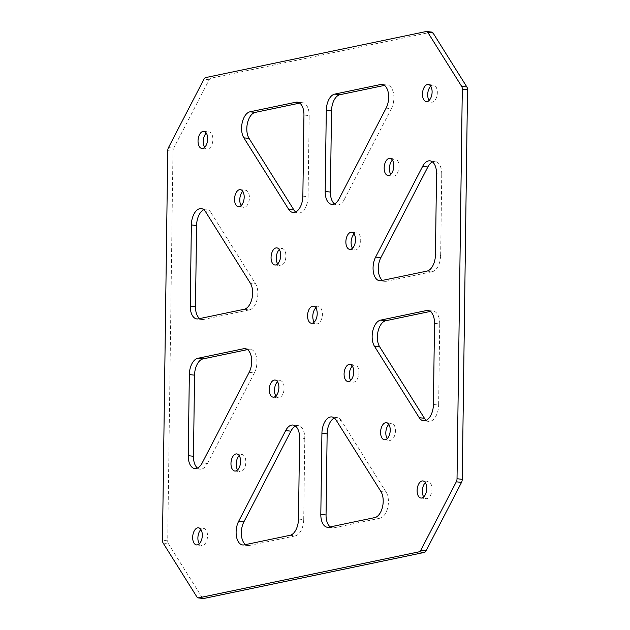 <?xml version="1.0" encoding="UTF-8"?>
<svg xmlns="http://www.w3.org/2000/svg" width="630" height="630" viewBox="0 0 630 630"><rect width="100%" height="100%" fill="white"/><g stroke="black" fill="none" stroke-linecap="round" stroke-linejoin="round"><path stroke-width="0.47" stroke-dasharray="3.15 2.36" d="M249.165 372.322L254.386 372.921A14.703 8.111 -83.5 0 0 254.662 352.367A14.703 8.111 -83.5 0 0 250.378 349.248A14.703 8.111 -83.5 0 0 248.905 349.319L246.582 349.051M199.285 543.792A8.615 4.749 -83.5 0 0 201.734 545.517A8.615 4.749 -83.5 0 0 206.923 540.028A8.615 4.749 -83.5 0 0 206.199 530.232A8.615 4.749 -83.5 0 0 203.687 528.405A8.615 4.749 -83.5 0 0 200.915 529.539M237.581 469.901A8.615 4.749 -83.5 0 0 240.03 471.634A8.615 4.749 -83.5 0 0 245.227 466.137A8.615 4.749 -83.5 0 0 244.503 456.341A8.615 4.749 -83.5 0 0 241.991 454.521A8.615 4.749 -83.5 0 0 239.219 455.647M275.885 396.018A8.615 4.749 -83.5 0 0 278.334 397.743A8.615 4.749 -83.5 0 0 283.524 392.254A8.615 4.749 -83.5 0 0 282.799 382.457A8.615 4.749 -83.5 0 0 280.287 380.63A8.615 4.749 -83.5 0 0 277.515 381.756M295.549 426.124A14.703 8.111 96.5 0 1 298.25 425.636A14.703 8.111 96.5 0 1 302.534 428.754A14.703 8.111 96.5 0 1 304.81 438.527L299.589 437.929M339.105 198.82L344.327 199.419A14.703 8.111 96.5 0 1 336.971 204.963A14.703 8.111 96.5 0 1 334.451 203.876M430.715 86.208A8.615 4.749 96.5 0 1 433.487 85.082A8.615 4.749 96.5 0 1 435.999 86.901A8.615 4.749 96.5 0 1 436.724 96.697A8.615 4.749 96.5 0 1 431.534 102.194A8.615 4.749 96.5 0 1 429.085 100.461M392.419 160.099A8.615 4.749 96.5 0 1 395.191 158.965A8.615 4.749 96.5 0 1 397.703 160.792A8.615 4.749 96.5 0 1 398.428 170.588A8.615 4.749 96.5 0 1 393.23 176.077A8.615 4.749 96.5 0 1 390.781 174.352M354.115 233.982A8.615 4.749 96.5 0 1 356.887 232.856A8.615 4.749 96.5 0 1 359.399 234.675A8.615 4.749 96.5 0 1 360.124 244.471A8.615 4.749 96.5 0 1 354.934 249.968A8.615 4.749 96.5 0 1 352.485 248.244M382.489 280.389A14.703 8.111 -83.5 0 0 384.843 281.35A14.703 8.111 -83.5 0 0 386.316 281.279L381.095 280.681M204.648 147.341A8.615 4.749 -83.5 0 0 207.097 149.066A8.615 4.749 -83.5 0 0 212.286 143.577A8.615 4.749 -83.5 0 0 211.562 133.78A8.615 4.749 -83.5 0 0 209.058 131.953A8.615 4.749 -83.5 0 0 206.278 133.088M241.156 205.6A8.615 4.749 -83.5 0 0 243.605 207.333A8.615 4.749 -83.5 0 0 248.803 201.836A8.615 4.749 -83.5 0 0 248.078 192.04A8.615 4.749 -83.5 0 0 245.566 190.221A8.615 4.749 -83.5 0 0 242.794 191.347M277.673 263.868A8.615 4.749 -83.5 0 0 280.122 265.592A8.615 4.749 -83.5 0 0 285.311 260.103A8.615 4.749 -83.5 0 0 284.587 250.307A8.615 4.749 -83.5 0 0 282.082 248.48A8.615 4.749 -83.5 0 0 279.303 249.606M425.352 482.659A8.615 4.749 96.5 0 1 428.124 481.533A8.615 4.749 96.5 0 1 430.637 483.352A8.615 4.749 96.5 0 1 431.361 493.148A8.615 4.749 96.5 0 1 426.163 498.645A8.615 4.749 96.5 0 1 423.722 496.912M388.844 424.399A8.615 4.749 96.5 0 1 391.616 423.265A8.615 4.749 96.5 0 1 394.12 425.092A8.615 4.749 96.5 0 1 394.852 434.889A8.615 4.749 96.5 0 1 389.655 440.378A8.615 4.749 96.5 0 1 387.206 438.653M352.327 366.132A8.615 4.749 96.5 0 1 355.099 365.006A8.615 4.749 96.5 0 1 357.612 366.833A8.615 4.749 96.5 0 1 358.336 376.622A8.615 4.749 96.5 0 1 353.139 382.119A8.615 4.749 96.5 0 1 350.697 380.394M315.819 307.873A8.615 4.749 96.5 0 1 318.591 306.739A8.615 4.749 96.5 0 1 321.103 308.566A8.615 4.749 96.5 0 1 321.828 318.363A8.615 4.749 96.5 0 1 316.63 323.851A8.615 4.749 96.5 0 1 314.181 322.127M163.131 543.036L168.352 543.635L202.175 597.61A4.197 2.315 -83.5 0 0 203.395 598.5M168.352 543.635A4.197 2.315 96.5 0 1 167.706 540.847L172.974 151.271A4.197 2.315 96.5 0 1 173.699 148.192L168.478 147.593M431.826 32.098A4.197 2.315 -83.5 0 0 431.4 32.122L210.861 78.183A4.197 2.315 -83.5 0 0 209.184 79.742L173.699 148.192M344.327 199.419L391.34 108.714L386.119 108.116M383.528 84.853L385.851 85.113A14.703 8.111 96.5 0 1 387.332 85.042A14.703 8.111 96.5 0 1 393.569 93.681A14.703 8.111 96.5 0 1 391.34 108.714M385.851 85.113L384.465 85.404M298.825 102.54L301.148 102.808L299.754 103.099M302.857 196.135L308.078 196.733A14.703 8.111 96.5 0 1 298.179 213.066A14.703 8.111 96.5 0 1 295.659 211.979M308.078 196.733L309.18 115.629L303.951 115.03M301.148 102.808A14.703 8.111 96.5 0 1 302.62 102.737A14.703 8.111 96.5 0 1 309.18 115.629M427.014 271.089L432.235 271.688L386.316 281.279M432.235 271.688A14.703 8.111 -83.5 0 0 440.661 255.434L435.44 254.835M436.535 173.722L441.756 174.321L440.661 255.434M441.756 174.321A14.703 8.111 -83.5 0 0 435.204 161.43A14.703 8.111 -83.5 0 0 432.503 161.918M434.511 323.363L439.732 323.962L438.637 405.066L433.416 404.468M439.732 323.962A14.703 8.111 -83.5 0 0 433.18 311.07A14.703 8.111 -83.5 0 0 431.7 311.141L429.377 310.873M430.314 311.433L431.7 311.141M426.211 420.305A14.703 8.111 -83.5 0 0 428.731 421.391A14.703 8.111 -83.5 0 0 438.637 405.066M247.511 349.611L248.905 349.319M197.497 468.082A14.703 8.111 -83.5 0 0 200.017 469.169A14.703 8.111 -83.5 0 0 207.372 463.617L202.151 463.019M254.386 372.921L207.372 463.617M199.686 318.567A14.703 8.111 -83.5 0 0 202.041 319.528A14.703 8.111 -83.5 0 0 203.522 319.457L198.3 318.859M244.22 309.267L249.441 309.865L203.522 319.457M249.441 309.865A14.703 8.111 -83.5 0 0 257.158 299.305A14.703 8.111 -83.5 0 0 255.591 283.839L250.37 283.24M205.553 211.719L210.774 212.318L255.591 283.839M210.774 212.318A14.703 8.111 -83.5 0 0 206.49 209.207A14.703 8.111 -83.5 0 0 203.789 209.695M298.486 519.041L303.707 519.64L304.81 438.527M244.149 544.887L249.37 545.486A14.703 8.111 96.5 0 1 247.889 545.556A14.703 8.111 96.5 0 1 245.535 544.596M249.37 545.486L295.281 535.894L290.06 535.295M303.707 519.64A14.703 8.111 96.5 0 1 295.281 535.894M328.852 527.192L334.073 527.79L379.992 518.199L374.771 517.6M380.93 491.573L386.151 492.172A14.703 8.111 96.5 0 1 387.718 507.638A14.703 8.111 96.5 0 1 379.992 518.199M386.151 492.172L341.326 420.651L336.105 420.052M334.341 418.021A14.703 8.111 96.5 0 1 337.042 417.533A14.703 8.111 96.5 0 1 341.326 420.651M334.073 527.79A14.703 8.111 96.5 0 1 332.601 527.861A14.703 8.111 96.5 0 1 330.246 526.9M209.184 79.742L203.963 79.152M205.64 77.584L210.861 78.183M431.4 32.122L426.179 31.524M196.954 597.012L202.175 597.61M167.706 540.847L162.477 540.249M167.753 150.672L172.974 151.271M250.378 349.248L245.157 348.65M196.513 544.918L201.734 545.517M234.809 471.035L240.03 471.634M273.113 397.144L278.334 397.743M298.25 425.636L293.029 425.037M336.971 204.963L331.75 204.364M428.266 84.483L433.487 85.082M389.97 158.366L395.191 158.965M351.666 232.257L356.887 232.856M384.843 281.35L379.622 280.752M203.836 131.355L209.058 131.953M240.345 189.622L245.566 190.221M276.861 247.881L282.082 248.48M422.903 480.934L428.124 481.533M386.395 422.667L391.616 423.265M349.878 364.408L355.099 365.006M313.37 306.148L318.591 306.739M311.409 323.261L316.63 323.851M347.918 381.52L353.139 382.119M384.434 439.779L389.655 440.378M420.942 498.047L426.163 498.645M274.9 264.994L280.122 265.592M238.384 206.734L243.605 207.333M201.876 148.467L207.097 149.066M428.731 421.391L423.51 420.793M433.18 311.07L427.959 310.472M435.204 161.43L429.983 160.831M349.713 249.37L354.934 249.968M388.009 175.479L393.23 176.077M426.313 101.595L431.534 102.194M302.62 102.737L297.399 102.139M387.332 85.042L382.111 84.444M298.179 213.066L292.958 212.468M332.601 527.861L327.38 527.263M247.889 545.556L242.668 544.958M337.042 417.533L331.821 416.934M275.066 380.032L280.287 380.63M236.77 453.923L241.991 454.521M198.466 527.806L203.687 528.405M206.49 209.207L201.269 208.609M202.041 319.528L196.82 318.93M200.017 469.169L194.796 468.57"/><path stroke-width="0.94" d="M243.684 348.721A14.703 8.111 96.5 0 1 245.157 348.65A14.703 8.111 96.5 0 1 249.441 351.768A14.703 8.111 96.5 0 1 249.165 372.322L202.151 463.019A14.703 8.111 96.5 0 1 194.796 468.57A14.703 8.111 96.5 0 1 188.244 455.679L189.339 374.566A14.703 8.111 96.5 0 1 197.765 358.312L243.684 348.721L246.582 349.051M200.915 529.539A8.615 4.749 -83.5 0 0 199.222 543.698A8.615 4.749 -83.5 0 0 199.285 543.792M194.001 543.099A8.615 4.749 -83.5 0 0 196.513 544.918A8.615 4.749 -83.5 0 0 201.702 539.43A8.615 4.749 -83.5 0 0 200.978 529.633A8.615 4.749 -83.5 0 0 198.466 527.806A8.615 4.749 -83.5 0 0 193.276 533.303A8.615 4.749 -83.5 0 0 194.001 543.099M239.219 455.647A8.615 4.749 -83.5 0 0 237.518 469.807A8.615 4.749 -83.5 0 0 237.581 469.901M232.297 469.208A8.615 4.749 -83.5 0 0 234.809 471.035A8.615 4.749 -83.5 0 0 240.006 465.538A8.615 4.749 -83.5 0 0 239.282 455.742A8.615 4.749 -83.5 0 0 236.77 453.923A8.615 4.749 -83.5 0 0 231.572 459.412A8.615 4.749 -83.5 0 0 232.297 469.208M277.515 381.756A8.615 4.749 -83.5 0 0 275.822 395.916A8.615 4.749 -83.5 0 0 275.885 396.018M270.601 395.325A8.615 4.749 -83.5 0 0 273.113 397.144A8.615 4.749 -83.5 0 0 278.302 391.655A8.615 4.749 -83.5 0 0 277.578 381.859A8.615 4.749 -83.5 0 0 275.066 380.032A8.615 4.749 -83.5 0 0 269.876 385.529A8.615 4.749 -83.5 0 0 270.601 395.325M297.313 428.156A14.703 8.111 -83.5 0 0 293.029 425.037A14.703 8.111 -83.5 0 0 285.673 430.581L238.66 521.286A14.703 8.111 -83.5 0 0 236.431 536.319A14.703 8.111 -83.5 0 0 242.668 544.958A14.703 8.111 -83.5 0 0 244.149 544.887L290.06 535.295A14.703 8.111 -83.5 0 0 298.486 519.041L299.589 437.929A14.703 8.111 -83.5 0 0 297.313 428.156M285.673 430.581L290.895 431.18A14.703 8.111 96.5 0 1 295.549 426.124M327.466 201.246A14.703 8.111 -83.5 0 0 331.75 204.364A14.703 8.111 -83.5 0 0 339.105 198.82L386.119 108.116A14.703 8.111 -83.5 0 0 388.348 93.082A14.703 8.111 -83.5 0 0 382.111 84.444A14.703 8.111 -83.5 0 0 380.63 84.514L334.719 94.106A14.703 8.111 -83.5 0 0 326.293 110.36L325.19 191.473A14.703 8.111 -83.5 0 0 327.466 201.246M334.451 203.876A14.703 8.111 96.5 0 1 332.687 201.844A14.703 8.111 96.5 0 1 330.411 192.071L325.19 191.473M429.085 100.461A8.615 4.749 96.5 0 1 429.022 100.367A8.615 4.749 96.5 0 1 430.715 86.208M423.801 99.768A8.615 4.749 96.5 0 1 423.077 89.972A8.615 4.749 96.5 0 1 428.266 84.483A8.615 4.749 96.5 0 1 430.778 86.302A8.615 4.749 96.5 0 1 431.503 96.099A8.615 4.749 96.5 0 1 426.313 101.595A8.615 4.749 96.5 0 1 423.801 99.768M390.781 174.352A8.615 4.749 96.5 0 1 390.718 174.258A8.615 4.749 96.5 0 1 392.419 160.099M385.497 173.66A8.615 4.749 96.5 0 1 384.772 163.863A8.615 4.749 96.5 0 1 389.97 158.366A8.615 4.749 96.5 0 1 392.482 160.193A8.615 4.749 96.5 0 1 393.207 169.99A8.615 4.749 96.5 0 1 388.009 175.479A8.615 4.749 96.5 0 1 385.497 173.66M352.485 248.244A8.615 4.749 96.5 0 1 352.422 248.141A8.615 4.749 96.5 0 1 354.115 233.982M347.201 247.543A8.615 4.749 96.5 0 1 346.476 237.746A8.615 4.749 96.5 0 1 351.666 232.257A8.615 4.749 96.5 0 1 354.178 234.084A8.615 4.749 96.5 0 1 354.903 243.873A8.615 4.749 96.5 0 1 349.713 249.37A8.615 4.749 96.5 0 1 347.201 247.543M381.095 280.681A14.703 8.111 96.5 0 1 379.622 280.752A14.703 8.111 96.5 0 1 375.338 277.633A14.703 8.111 96.5 0 1 375.614 257.079L422.628 166.383A14.703 8.111 96.5 0 1 429.983 160.831A14.703 8.111 96.5 0 1 436.535 173.722L435.44 254.835A14.703 8.111 96.5 0 1 427.014 271.089L381.095 280.681M375.614 257.079L380.835 257.678A14.703 8.111 -83.5 0 0 380.559 278.232A14.703 8.111 -83.5 0 0 382.489 280.389M206.278 133.088A8.615 4.749 -83.5 0 0 204.585 147.247A8.615 4.749 -83.5 0 0 204.648 147.341M206.341 133.182A8.615 4.749 -83.5 0 0 203.836 131.355A8.615 4.749 -83.5 0 0 198.639 136.852A8.615 4.749 -83.5 0 0 199.363 146.648A8.615 4.749 -83.5 0 0 201.876 148.467A8.615 4.749 -83.5 0 0 207.065 142.978A8.615 4.749 -83.5 0 0 206.341 133.182M242.794 191.347A8.615 4.749 -83.5 0 0 241.101 205.506A8.615 4.749 -83.5 0 0 241.156 205.6M242.857 191.441A8.615 4.749 -83.5 0 0 240.345 189.622A8.615 4.749 -83.5 0 0 235.148 195.111A8.615 4.749 -83.5 0 0 235.88 204.907A8.615 4.749 -83.5 0 0 238.384 206.734A8.615 4.749 -83.5 0 0 243.582 201.238A8.615 4.749 -83.5 0 0 242.857 191.441M279.303 249.606A8.615 4.749 -83.5 0 0 277.609 263.765A8.615 4.749 -83.5 0 0 277.673 263.868M279.366 249.708A8.615 4.749 -83.5 0 0 276.861 247.881A8.615 4.749 -83.5 0 0 271.664 253.378A8.615 4.749 -83.5 0 0 272.388 263.167A8.615 4.749 -83.5 0 0 274.9 264.994A8.615 4.749 -83.5 0 0 280.09 259.505A8.615 4.749 -83.5 0 0 279.366 249.708M423.722 496.912A8.615 4.749 96.5 0 1 423.659 496.818A8.615 4.749 96.5 0 1 425.352 482.659M418.438 496.219A8.615 4.749 96.5 0 1 417.714 486.423A8.615 4.749 96.5 0 1 422.903 480.934A8.615 4.749 96.5 0 1 425.415 482.753A8.615 4.749 96.5 0 1 426.14 492.55A8.615 4.749 96.5 0 1 420.942 498.047A8.615 4.749 96.5 0 1 418.438 496.219M387.206 438.653A8.615 4.749 96.5 0 1 387.143 438.559A8.615 4.749 96.5 0 1 388.844 424.399M381.922 437.96A8.615 4.749 96.5 0 1 381.197 428.164A8.615 4.749 96.5 0 1 386.395 422.667A8.615 4.749 96.5 0 1 388.899 424.494A8.615 4.749 96.5 0 1 389.623 434.291A8.615 4.749 96.5 0 1 384.434 439.779A8.615 4.749 96.5 0 1 381.922 437.96M350.697 380.394A8.615 4.749 96.5 0 1 350.634 380.292A8.615 4.749 96.5 0 1 352.327 366.132M345.413 379.693A8.615 4.749 96.5 0 1 344.689 369.897A8.615 4.749 96.5 0 1 349.878 364.408A8.615 4.749 96.5 0 1 352.391 366.235A8.615 4.749 96.5 0 1 353.115 376.023A8.615 4.749 96.5 0 1 347.918 381.52A8.615 4.749 96.5 0 1 345.413 379.693M314.181 322.127A8.615 4.749 96.5 0 1 314.118 322.032A8.615 4.749 96.5 0 1 315.819 307.873M308.897 321.434A8.615 4.749 96.5 0 1 308.172 311.637A8.615 4.749 96.5 0 1 313.37 306.148A8.615 4.749 96.5 0 1 315.882 307.968A8.615 4.749 96.5 0 1 316.606 317.764A8.615 4.749 96.5 0 1 311.409 323.261A8.615 4.749 96.5 0 1 308.897 321.434M198.174 597.901L203.395 598.5A4.197 2.315 -83.5 0 0 203.821 598.476L198.6 597.878A4.197 2.315 96.5 0 1 198.174 597.901A4.197 2.315 96.5 0 1 196.954 597.012L163.131 543.036A4.197 2.315 -83.5 0 1 162.477 540.249L167.753 150.672A4.197 2.315 -83.5 0 1 168.478 147.593L203.963 79.152A4.197 2.315 96.5 0 1 205.64 77.584L426.179 31.524A4.197 2.315 96.5 0 1 426.605 31.5A4.197 2.315 96.5 0 1 427.825 32.39L433.046 32.988L466.869 86.964A4.197 2.315 96.5 0 1 467.523 89.751L462.247 479.328A4.197 2.315 96.5 0 1 461.522 482.407L426.037 550.848L420.816 550.258A4.197 2.315 96.5 0 1 419.139 551.817L424.36 552.415A4.197 2.315 -83.5 0 0 426.037 550.848M203.821 598.476L424.36 552.415M433.046 32.988A4.197 2.315 -83.5 0 0 431.826 32.098L426.605 31.5M326.293 110.36L331.514 110.959L330.411 192.071M384.465 85.404L339.94 94.705L334.719 94.106M331.514 110.959A14.703 8.111 96.5 0 1 339.94 94.705M299.754 103.099L255.229 112.4L250.008 111.801A14.703 8.111 -83.5 0 0 242.282 122.362A14.703 8.111 -83.5 0 0 243.849 137.828L288.674 209.349A14.703 8.111 -83.5 0 0 292.958 212.468A14.703 8.111 -83.5 0 0 302.857 196.135L303.951 115.03A14.703 8.111 -83.5 0 0 297.399 102.139A14.703 8.111 -83.5 0 0 295.927 102.21L250.008 111.801M243.849 137.828L249.07 138.427A14.703 8.111 96.5 0 1 247.503 122.96A14.703 8.111 96.5 0 1 255.229 112.4M249.07 138.427L293.895 209.948L288.674 209.349M295.659 211.979A14.703 8.111 96.5 0 1 293.895 209.948M432.503 161.918A14.703 8.111 -83.5 0 0 427.849 166.981L422.628 166.383M380.835 257.678L427.849 166.981M380.559 320.135L426.478 310.543A14.703 8.111 96.5 0 1 427.959 310.472A14.703 8.111 96.5 0 1 434.511 323.363L433.416 404.468A14.703 8.111 96.5 0 1 423.51 420.793A14.703 8.111 96.5 0 1 419.226 417.682L374.409 346.161A14.703 8.111 96.5 0 1 372.842 330.695A14.703 8.111 96.5 0 1 380.559 320.135L385.78 320.733L430.314 311.433M385.78 320.733A14.703 8.111 -83.5 0 0 378.063 331.293A14.703 8.111 -83.5 0 0 379.63 346.76L374.409 346.161M419.226 417.682L424.447 418.281L379.63 346.76M424.447 418.281A14.703 8.111 -83.5 0 0 426.211 420.305M197.765 358.312L202.986 358.911L247.511 349.611M202.986 358.911A14.703 8.111 -83.5 0 0 194.56 375.165L189.339 374.566M188.244 455.679L193.465 456.277L194.56 375.165M193.465 456.277A14.703 8.111 -83.5 0 0 197.497 468.082M190.268 306.038L195.489 306.637L196.584 225.532L191.362 224.934A14.703 8.111 96.5 0 1 201.269 208.609A14.703 8.111 96.5 0 1 205.553 211.719L250.37 283.24A14.703 8.111 96.5 0 1 251.937 298.707A14.703 8.111 96.5 0 1 244.22 309.267L198.3 318.859A14.703 8.111 96.5 0 1 196.82 318.93A14.703 8.111 96.5 0 1 190.268 306.038L191.362 224.934M195.489 306.637A14.703 8.111 -83.5 0 0 199.686 318.567M203.789 209.695A14.703 8.111 -83.5 0 0 196.584 225.532M290.895 431.18L243.881 521.884L238.66 521.286M245.535 544.596A14.703 8.111 96.5 0 1 243.881 521.884M321.922 433.267L320.82 514.371A14.703 8.111 -83.5 0 0 327.38 527.263A14.703 8.111 -83.5 0 0 328.852 527.192L374.771 517.6A14.703 8.111 -83.5 0 0 382.497 507.04A14.703 8.111 -83.5 0 0 380.93 491.573L336.105 420.052A14.703 8.111 -83.5 0 0 331.821 416.934A14.703 8.111 -83.5 0 0 321.922 433.267L327.143 433.865A14.703 8.111 96.5 0 1 334.341 418.021M327.143 433.865L326.049 514.97L320.82 514.371M330.246 526.9A14.703 8.111 96.5 0 1 326.049 514.97M461.522 482.407L456.301 481.808L420.816 550.258M456.301 481.808A4.197 2.315 -83.5 0 0 457.026 478.729L462.247 479.328M467.523 89.751L462.294 89.153L457.026 478.729M462.294 89.153A4.197 2.315 -83.5 0 0 461.648 86.365L466.869 86.964M427.825 32.39L461.648 86.365M198.6 597.878L419.139 551.817M429.377 310.873L426.478 310.543M295.927 102.21L298.825 102.54M380.63 84.514L383.528 84.853"/></g></svg>
